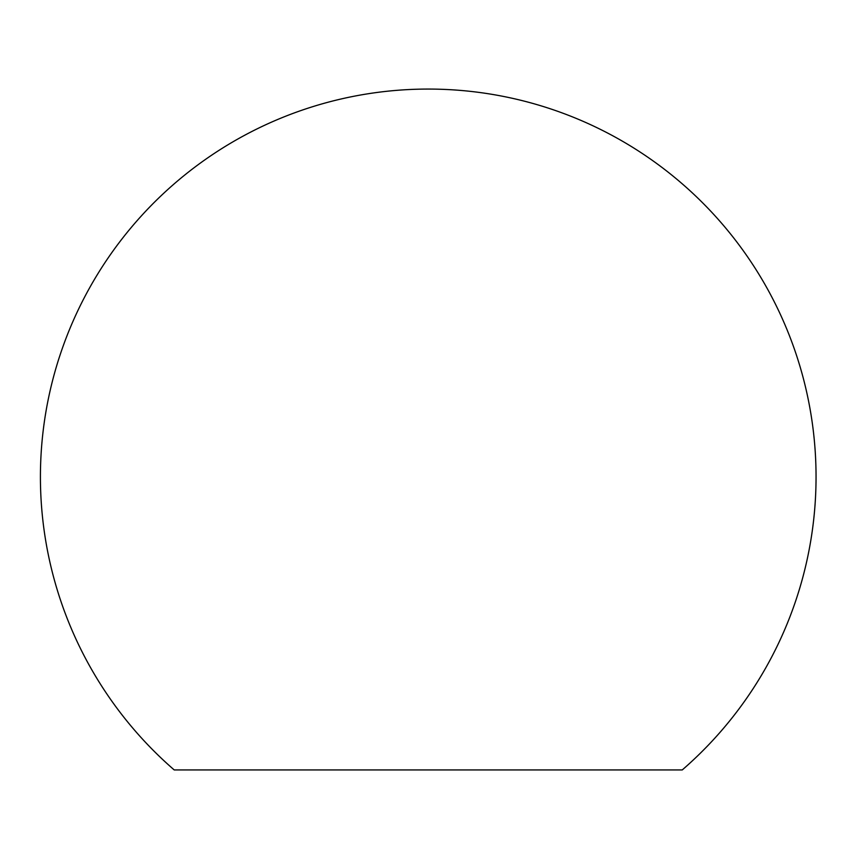 <?xml version="1.0" encoding="UTF-8"?>
<svg xmlns="http://www.w3.org/2000/svg" width="859" height="859" viewBox="0 0 859 859"><rect width="100%" height="100%" fill="white"/><g stroke="black" fill="none" stroke-linecap="round" stroke-linejoin="round"><path stroke-width="1.29" d="M816.05 476.885A387.817 387.817 0 0 1 682.25 769.932L174.216 769.932A387.817 387.817 0 0 1 428.233 89.068A387.817 387.817 0 0 1 816.05 476.885"/></g></svg>
